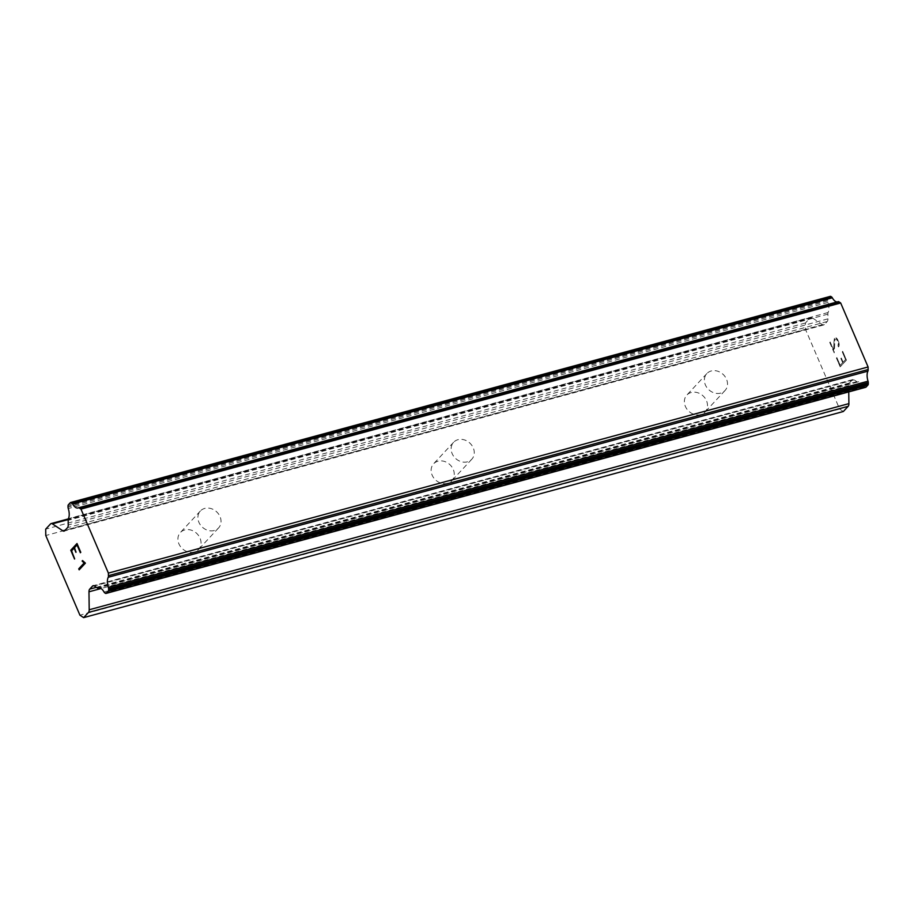 <?xml version="1.0" encoding="UTF-8"?>
<svg xmlns="http://www.w3.org/2000/svg" width="914" height="914" viewBox="0 0 914 914"><rect width="100%" height="100%" fill="white"/><g stroke="black" fill="none" stroke-linecap="round" stroke-linejoin="round"><path stroke-width="0.69" stroke-dasharray="4.57 3.43" d="M720.689 393.111A12.43 10.488 -137.1 0 1 706.83 387.479A12.43 10.488 -137.1 0 1 706.842 373.586A12.43 10.488 -137.1 0 1 711.206 370.981A12.43 10.488 -137.1 0 1 725.053 376.614A12.43 10.488 -137.1 0 1 725.042 390.507A12.43 10.488 -137.1 0 1 720.689 393.111M691.19 392.506A12.43 10.488 42.9 0 0 686.825 395.099A12.43 10.488 42.9 0 0 686.825 408.992A12.43 10.488 42.9 0 0 700.672 414.625A12.43 10.488 42.9 0 0 705.037 412.031A12.43 10.488 42.9 0 0 705.048 398.138A12.43 10.488 42.9 0 0 691.19 392.506M467.454 461.821A12.43 10.488 -137.1 0 1 453.595 456.189A12.43 10.488 -137.1 0 1 453.607 442.296A12.43 10.488 -137.1 0 1 457.971 439.691A12.43 10.488 -137.1 0 1 471.818 445.335A12.43 10.488 -137.1 0 1 471.807 459.216A12.43 10.488 -137.1 0 1 467.454 461.821M437.955 461.216A12.43 10.488 42.9 0 0 433.59 463.809A12.43 10.488 42.9 0 0 433.59 477.702A12.43 10.488 42.9 0 0 447.437 483.346A12.43 10.488 42.9 0 0 451.802 480.741A12.43 10.488 42.9 0 0 451.813 466.848A12.43 10.488 42.9 0 0 437.955 461.216M214.219 530.531A12.43 10.488 -137.1 0 1 200.36 524.899A12.43 10.488 -137.1 0 1 200.372 511.006A12.43 10.488 -137.1 0 1 204.736 508.413A12.43 10.488 -137.1 0 1 218.583 514.045A12.43 10.488 -137.1 0 1 218.572 527.938A12.43 10.488 -137.1 0 1 214.219 530.531M184.719 529.926A12.43 10.488 42.9 0 0 180.366 532.531A12.43 10.488 42.9 0 0 180.355 546.423A12.43 10.488 42.9 0 0 194.202 552.056A12.43 10.488 42.9 0 0 198.567 549.451A12.43 10.488 42.9 0 0 198.578 535.558A12.43 10.488 42.9 0 0 184.719 529.926M845.599 359.545L843.074 362.241L845.576 359.556L842.228 351.753L845.576 359.556M843.108 362.23L841.28 357.98L843.074 362.241M840.869 358.425L842.685 362.675L840.846 358.437M842.685 362.675L840.195 365.36L842.662 362.687M840.195 365.36L836.847 357.568L840.172 365.372M836.436 358.014L840.206 366.822L846.444 360.116L842.674 351.307L842.228 351.753L842.651 351.307L846.421 360.116L840.183 366.834L836.413 358.025M838.492 346.932L838.024 345.915L838.492 346.932M838.858 346.532L839.166 345.161L838.835 346.543M839.166 345.161L839.143 344.075L839.143 345.161M839.143 344.075L838.778 342.282L839.121 344.087M838.801 342.282L837.555 339.368L838.778 342.282M837.555 339.368L836.618 338.214L837.532 339.368M836.618 338.214L835.967 337.803L836.596 338.226M834.459 338.374L834.174 339.757L834.436 338.386M834.174 339.757L833.922 343.161L834.151 339.757M833.922 343.161L833.694 350.268L833.899 343.161M833.717 350.256L830.163 341.973L833.694 350.268M829.752 342.419L834.219 352.85L834.95 339.368L836.321 338.854L838.355 342.647L838.024 345.915L838.629 344.281L837.155 339.905L836.299 338.854L834.916 339.38L834.196 352.861L829.729 342.419M843.336 411.506L839.623 409.038L805.485 329.383L805.405 323.008L810.238 317.809L50.533 523.939M830.3 296.364A2.491 1.188 -105.2 0 0 830.003 296.547L828.084 298.615A2.491 1.188 -105.2 0 0 827.718 299.952L827.73 300.992A2.491 1.188 -105.2 0 0 827.97 302.408A9.94 4.73 -105.2 0 1 828.095 312.519A2.491 1.188 -105.2 0 0 827.89 314.142L827.947 318.849A4.97 2.365 -105.2 0 1 827.216 321.522L824.371 324.584A4.97 2.365 -105.2 0 1 823.777 324.95A4.97 2.365 -105.2 0 1 822.531 324.664L812.078 317.718A4.97 2.365 -105.2 0 0 810.832 317.432A4.97 2.365 -105.2 0 0 810.238 317.809M837.224 301.917A9.94 4.73 -105.2 0 0 837.75 301.849A9.94 4.73 -105.2 0 0 838.161 301.689M848.752 391.9L848.683 385.674A4.97 2.365 -105.2 0 1 849.414 382.989L852.248 379.938A4.97 2.365 -105.2 0 1 852.842 379.561A4.97 2.365 -105.2 0 1 854.087 379.847L856.829 381.675A2.491 1.188 -105.2 0 0 857.709 382.029A2.491 1.188 -105.2 0 0 857.858 381.972A9.94 4.73 -105.2 0 1 858.292 381.801A9.94 4.73 -105.2 0 1 863.741 385.879A2.491 1.188 -105.2 0 0 864.484 386.759L865.09 387.159A2.491 1.188 -105.2 0 0 865.364 387.285M76.342 551.907L74.548 547.657L77.039 544.973M74.948 558.591L71.635 550.788L74.137 548.103M80.363 552.776L77.027 543.51M82.58 560.556L85.31 562.921M79.175 569.822L85.333 562.921M805.405 323.008L45.7 529.137M805.485 329.383L45.78 535.524M827.89 314.142L68.184 520.283M828.095 312.519L68.39 518.661M857.858 381.972L99.043 587.862M856.829 381.675L97.124 587.805M839.623 409.038L79.918 615.168M812.078 317.718L68.162 519.575M822.531 324.664L65.18 530.166M824.371 324.584L64.677 530.714M827.216 321.522L67.51 527.664M827.947 318.849L68.242 524.99M827.97 302.408L68.264 508.55M827.73 300.992L68.024 507.133M827.718 299.952L68.013 506.093M828.084 298.615L68.379 504.757M830.003 296.547L70.298 502.689M865.09 387.159L105.384 593.3M864.484 386.759L104.779 592.889M863.741 385.879L104.036 592.021M854.087 379.847L94.382 585.988M852.248 379.938L93.845 585.725M849.414 382.989L96.381 587.314M848.683 385.674L101.088 588.513M706.842 373.586L686.825 395.099M453.607 442.296L433.59 463.809M200.372 511.006L180.366 532.531M218.572 527.938L198.567 549.451M471.807 459.216L451.802 480.741M725.042 390.507L705.037 412.031M810.832 317.432L68.276 518.912M823.777 324.95L64.083 531.091M837.75 301.849L78.044 507.978M858.292 381.801L98.586 587.942M857.709 382.029L99.135 587.862M852.842 379.561L93.137 585.703"/><path stroke-width="1.37" d="M837.224 301.917A9.94 4.73 -105.2 0 1 832.311 297.804A2.491 1.188 -105.2 0 0 831.58 296.936L830.929 296.502A2.491 1.188 -105.2 0 0 830.3 296.364L70.595 502.494A2.491 1.188 74.8 0 1 71.223 502.643L71.875 503.077A2.491 1.188 74.8 0 1 72.606 503.934A9.94 4.73 -105.2 0 0 78.044 507.978A9.94 4.73 -105.2 0 0 78.455 507.83A2.491 1.188 74.8 0 1 78.593 507.761A2.491 1.188 74.8 0 1 79.472 508.127L80.969 509.109L108.389 573.101L108.423 575.671A2.491 1.188 74.8 0 1 108.218 577.282A9.94 4.73 -105.2 0 0 108.343 587.325A2.491 1.188 74.8 0 1 108.583 588.73L108.595 589.838A2.491 1.188 74.8 0 1 108.229 591.187L106.31 593.255A2.491 1.188 74.8 0 1 106.013 593.437A2.491 1.188 74.8 0 1 105.384 593.3L104.779 592.889A2.491 1.188 74.8 0 1 104.036 592.021A9.94 4.73 -105.2 0 0 98.586 587.942A9.94 4.73 -105.2 0 0 98.152 588.102A2.491 1.188 74.8 0 1 98.004 588.159A2.491 1.188 74.8 0 1 97.124 587.805L94.382 585.988A4.97 2.365 -105.2 0 0 93.137 585.703A4.97 2.365 -105.2 0 0 92.543 586.068L89.709 589.13A4.97 2.365 -105.2 0 0 88.978 591.804L89.195 609.764A4.97 2.365 74.8 0 1 88.464 612.437L83.631 617.636L79.918 615.168L45.78 535.524L45.7 529.137L50.533 523.939A4.97 2.365 74.8 0 1 51.127 523.573A4.97 2.365 74.8 0 1 52.372 523.859L62.826 530.806A4.97 2.365 -105.2 0 0 64.083 531.091A4.97 2.365 -105.2 0 0 64.677 530.714L67.51 527.664A4.97 2.365 -105.2 0 0 68.242 524.99L68.184 520.283A2.491 1.188 74.8 0 1 68.39 518.661A9.94 4.73 -105.2 0 0 68.264 508.55A2.491 1.188 74.8 0 1 68.024 507.133L68.013 506.093A2.491 1.188 74.8 0 1 68.379 504.757L70.298 502.689A2.491 1.188 74.8 0 1 70.595 502.494M865.364 387.285A2.491 1.188 -105.2 0 0 865.718 387.296A2.491 1.188 -105.2 0 0 866.015 387.113L867.934 385.045A2.491 1.188 -105.2 0 0 868.3 383.709L868.289 382.589A2.491 1.188 -105.2 0 0 868.049 381.184A9.94 4.73 -105.2 0 1 867.923 371.141A2.491 1.188 -105.2 0 0 868.129 369.53L868.094 366.971L840.674 302.98L839.178 301.986A2.491 1.188 -105.2 0 0 838.298 301.631A2.491 1.188 -105.2 0 0 838.161 301.689L78.741 507.75M848.752 391.9L848.9 403.622L89.195 609.764M83.631 617.636L843.336 411.506L848.169 406.307A4.97 2.365 -105.2 0 0 848.9 403.622M77.005 543.533L70.789 550.217L77.005 543.522L80.775 552.33L77.016 544.973L74.525 547.657L75.931 552.353L74.103 548.114L75.953 552.342M77.016 544.973L80.375 552.753M74.103 548.114L71.612 550.788L74.537 559.037L70.766 550.228L74.56 559.014M82.123 561.036L82.557 560.568L82.146 561.036L84.179 562.99L78.753 568.828L79.175 569.822L78.73 568.839L84.157 562.99L82.123 561.036M82.557 560.568L85.402 563.138L79.164 569.845M839.178 301.986L79.472 508.127M840.674 302.98L80.969 509.109M868.094 366.971L108.389 573.101M868.129 369.53L108.423 575.671M867.923 371.141L108.218 577.282M99.043 587.862L98.152 588.102M68.162 519.575L52.372 523.859M65.18 530.166L62.826 530.806M830.929 296.502L71.223 502.643M831.58 296.936L71.875 503.077M832.311 297.804L72.606 503.934M868.049 381.184L108.343 587.325M868.289 382.589L108.583 588.73M868.3 383.709L108.595 589.838M867.934 385.045L108.229 591.187M866.015 387.113L106.31 593.255M93.845 585.725L92.543 586.068M96.381 587.314L89.709 589.13M101.088 588.513L88.978 591.804M848.169 406.307L88.464 612.437M68.276 518.912L51.127 523.573M838.298 301.631L78.593 507.761M865.718 387.296L106.013 593.437M99.135 587.862L98.004 588.159"/></g></svg>
